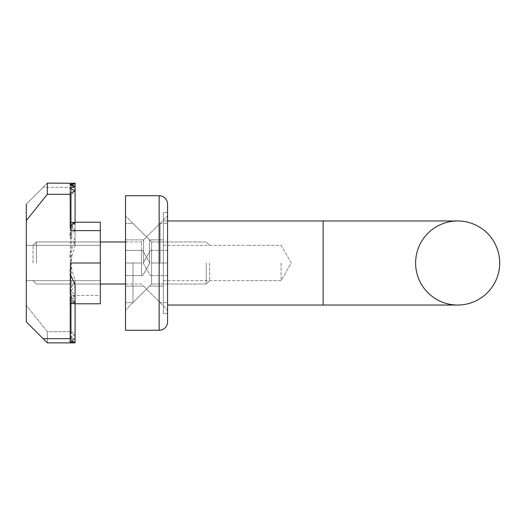 <?xml version="1.0" encoding="UTF-8"?>
<svg xmlns="http://www.w3.org/2000/svg" width="526" height="526" viewBox="0 0 526 526"><rect width="100%" height="100%" fill="white"/><g stroke="black" fill="none" stroke-linecap="round" stroke-linejoin="round"><path stroke-width="0.39" stroke-dasharray="2.63 1.97" d="M167.564 212.55L163.356 212.55L167.564 212.55L167.564 263L151.587 263L151.587 275.611L151.587 250.389L151.587 284.02L151.587 241.98L151.587 284.02L151.587 263L151.587 275.611L150.462 275.611L151.587 275.611L151.587 250.389L150.462 250.389L151.587 250.389L151.587 263L167.564 263L167.564 310.09L167.564 212.55L167.564 313.45L167.564 212.55L167.564 313.45L163.356 313.45L163.356 212.55L163.356 313.45L163.356 212.55L163.356 313.45L167.564 313.45M206.245 263L206.245 284.02L206.245 263M209.604 263L209.604 280.66L209.604 263M141.494 263L141.494 250.389L142.625 250.389L141.494 250.389L141.494 275.611L142.625 275.611L141.494 275.611L141.494 263L125.523 263L125.523 302.647L125.523 215.91L125.523 310.09L125.523 215.91L125.523 263L141.494 263L141.494 275.611L125.523 275.611L142.625 275.611L141.494 275.611L141.494 250.389L125.523 250.389L142.625 250.389L141.494 250.389L141.494 263L125.523 263L141.494 263L141.494 241.98L141.494 263M132.96 263L132.96 302.647L132.96 263M141.494 275.611L125.523 275.611L141.494 275.611M141.494 250.389L125.523 250.389L141.494 250.389M143.598 263L143.598 239.876L143.598 263M167.564 321.859L167.564 204.141A8.409 8.409 0 0 0 159.154 195.731A8.409 8.409 0 0 1 167.564 204.141L167.564 321.859A8.409 8.409 0 0 1 159.154 330.269A8.409 8.409 0 0 0 167.564 321.859A8.409 8.409 0 0 1 159.154 330.269L159.154 195.731L159.154 330.269L159.154 195.731L125.523 195.731L125.523 330.269L159.154 330.269L125.523 330.269L125.523 195.731L159.154 195.731L125.523 195.731L125.523 330.269L159.154 330.269M149.483 263L149.483 239.876L149.483 263M36.393 263L36.393 241.98L36.393 263M33.026 263L33.026 245.34L33.026 263M167.564 275.611L167.564 223.353L167.564 302.647L167.564 223.353L167.564 275.611L150.462 275.611L167.564 275.611M160.121 263L160.121 223.353L160.121 263M151.587 250.389L167.564 250.389L167.564 263L167.564 250.389L151.587 250.389M75.067 280.154L75.067 342.86L70.024 342.597L75.067 341.88L70.024 340.71L70.024 268.839L70.445 263L70.024 252.934L75.067 241.217L75.067 239.935L70.024 233.919L70.024 233.117L75.067 229.126L75.067 228.573L70.024 225.476L75.067 223.484L70.024 222.439L75.067 222.222L70.024 222.774L75.067 224.221L70.024 226.653L70.024 227.094L75.067 230.309L75.067 230.953L70.024 235.674L70.024 236.634L75.067 244.136L75.067 245.846L71.99 255.458L71.286 263L71.99 270.542L75.067 280.154L75.067 281.864L70.024 289.366L70.024 290.326L75.067 295.047L75.067 295.691L70.024 298.906L70.024 299.347L75.067 301.779L70.024 303.226L75.067 303.772L70.024 303.778L100.295 303.778L100.295 263L71.286 263L71.286 187.322L43.119 187.322L70.445 187.322L70.445 263L100.295 263L100.295 222.222L100.295 263L71.286 263L71.286 338.678L43.119 338.678L47.32 342.88L47.32 331.689L47.32 342.88L75.067 342.88L70.024 342.88L75.067 342.88L70.024 342.88L75.067 342.88L70.024 342.88L75.067 342.88L70.024 342.88L74.232 342.88L70.024 342.722L75.067 342.242L70.024 341.269L75.067 339.829L70.024 337.909L75.067 335.457L75.067 335.055L70.024 332.419L70.445 331.689L70.445 295.375L100.295 295.375L100.295 245.34L100.295 303.778L100.295 295.375L71.286 295.375L71.286 331.689L47.32 331.689L26.3 305.442L26.3 204.141L26.3 305.442L47.32 331.689L70.445 331.689M43.119 338.678L26.3 321.859L26.3 220.558L47.32 194.311L47.32 183.12L75.067 183.12L70.024 183.12L75.067 183.12L70.024 183.12L75.067 183.12L70.024 183.12L75.067 183.12L70.024 183.403L75.067 184.12L70.024 185.29L75.067 186.934L70.024 189.077L75.067 191.773L75.067 223.603L72.292 226.64L71.286 230.625L71.286 194.311L47.32 194.311M26.3 263L26.3 280.66L26.3 263M26.3 204.141L47.32 183.12L26.3 204.141L26.3 220.558M75.067 284.783L75.067 286.065L70.024 292.081L70.024 292.883L75.067 296.874L75.067 297.427L70.024 300.155L70.024 300.524L75.067 302.516L70.024 303.561L75.067 303.778L70.024 303.778L100.295 303.778M75.067 222.255L75.067 183.12L75.067 222.222L70.024 222.222L100.295 222.222L74.232 222.222L100.295 222.222L100.295 263M75.067 224.221L75.067 183.12L47.32 183.12L74.232 183.12M71.286 194.311L75.067 192.2M70.024 222.774L70.024 222.439M70.024 342.525L70.024 303.778L75.067 303.778L75.067 342.88L70.024 342.88L75.067 342.88L70.024 342.88L75.067 342.88L75.067 303.778L75.067 342.242M75.067 303.745L75.067 342.88L47.32 342.88L75.067 342.88L75.067 302.516M75.067 245.846L75.067 183.14L75.067 222.222L70.024 222.222L75.067 222.228L70.024 222.222L75.067 222.222L75.067 183.758L75.067 222.485M70.024 222.925L70.024 222.531M70.024 340.71L70.024 342.722M70.024 303.226L70.024 303.561M70.024 183.403L70.024 222.222L75.067 222.222L75.067 184.12M75.067 224.503L75.067 223.484M70.024 303.075L70.024 303.469M70.024 183.475L70.024 185.29M75.067 230.309L75.067 183.12L70.024 183.12L75.067 183.12L75.067 223.708M71.286 331.689L75.067 333.8L75.067 334.227L70.024 336.574L75.067 339.066L70.024 340.506L70.024 303.778L75.067 303.778L75.067 342.13M75.067 301.779L75.067 302.292M70.024 226.653L70.024 225.476M70.024 336.923L70.024 341.269M75.067 301.497L75.067 297.427M75.067 184.258L75.067 186.934M70.024 227.094L70.024 225.845M70.024 336.574L70.024 341.091M70.024 299.347L70.024 300.524M75.067 230.953L75.067 228.573M71.286 338.678L72.371 341.499L75.067 342.86L75.067 303.778L75.067 339.829M70.024 298.906L70.024 300.155M70.445 187.322L70.024 185.494L70.024 222.222L70.024 189.077M75.067 244.136L75.067 183.12L70.024 183.12L75.067 183.12L75.067 229.126M75.067 341.88L75.067 339.586M75.067 295.691L75.067 296.874M70.024 235.674L70.024 233.117M75.067 295.047L75.067 286.065M75.067 187.203L75.067 222.222L70.024 222.222L70.024 189.426M70.024 236.634L70.024 233.919M70.024 290.326L70.024 292.883M71.286 187.322L72.371 184.501L75.067 183.12L75.067 239.935M73.811 303.778L75.067 303.686L75.067 335.457M70.024 289.366L70.024 292.081M75.067 183.12L75.067 241.217M75.067 303.686L75.067 335.055M75.067 281.864L75.067 342.88M75.067 191.773L75.067 223.603M71.286 222.222L75.067 223.116M70.024 257.161L70.024 252.934M70.024 184.324L72.969 183.12M75.067 303.515L70.024 299.8L70.024 332.419M70.024 299.8L70.024 331.932M70.024 297.999L70.445 295.375M151.587 263L167.564 263L151.587 263M70.024 268.839L70.445 274.592M75.067 341.742L75.067 339.066M75.067 338.797L75.067 303.778M73.811 222.222L75.067 222.314M75.067 334.227L75.067 302.397L72.292 299.36L71.286 295.375M71.286 303.778L75.067 302.884M70.024 340.506L70.024 273.066M70.445 225.582L70.024 226.2L70.024 194.068L70.024 228.001L70.445 230.625M75.067 333.8L75.067 302.397M70.024 226.2L70.024 228.001M281.081 263L281.081 280.66L281.081 263M323.122 220.959L323.122 305.041L323.122 220.959L323.122 305.041L457.659 305.041A42.041 42.041 0 0 1 415.612 263A42.041 42.041 0 0 1 457.659 220.959L163.356 220.959L163.356 305.041L163.356 220.959L167.564 220.959M163.356 263L163.356 245.34L163.356 263M163.356 220.959L163.356 305.041L163.356 220.959M100.295 230.625L71.286 230.625M457.659 305.041A42.041 42.041 0 0 1 415.612 263A42.041 42.041 0 0 1 457.659 220.959M151.587 284.02L206.245 284.02L209.604 280.66L206.245 284.02L151.587 284.02L132.96 302.647L125.523 302.647L132.96 302.647L151.587 284.02M151.587 241.98L206.245 241.98L209.604 245.34L206.245 241.98L151.587 241.98L132.96 223.353L125.523 223.353L132.96 223.353L151.587 241.98M149.903 263L142.625 250.389L149.903 263L142.625 275.611L149.903 263M143.598 286.124L167.564 310.09L143.598 286.124L125.523 286.124L143.598 286.124M143.598 239.876L167.564 215.91L143.598 239.876L125.523 239.876L143.598 239.876M149.483 286.124L163.356 286.124L149.483 286.124L125.523 310.09L149.483 286.124M149.483 239.876L163.356 239.876L149.483 239.876L125.523 215.91L149.483 239.876M125.523 241.98L141.494 241.98L160.121 223.353L167.564 223.353L160.121 223.353L141.494 241.98L36.393 241.98L33.026 245.34L36.393 241.98L100.295 241.98M125.523 284.02L141.494 284.02L160.121 302.647L167.564 302.647L160.121 302.647L141.494 284.02L36.393 284.02L33.026 280.66L36.393 284.02L100.295 284.02M143.177 263L150.462 275.611L143.177 263L150.462 250.389L143.177 263M100.295 245.34L26.3 245.34L100.295 245.34M100.295 280.66L26.3 280.66L100.295 280.66M291.272 263L281.081 245.34L247.444 245.34L281.081 245.34L291.272 263L281.081 280.66L247.444 280.66L281.081 280.66L291.272 263M323.122 305.041L167.564 305.041M163.356 280.66L247.444 280.66L163.356 280.66M163.356 245.34L247.444 245.34L163.356 245.34"/><path stroke-width="0.79" d="M167.564 313.45L167.564 321.859A8.409 8.409 0 0 1 159.154 330.269L125.523 330.269L125.523 195.731L159.154 195.731A8.409 8.409 0 0 1 167.564 204.141A8.409 8.409 0 0 0 159.154 195.731A8.409 8.409 0 0 1 167.564 204.141L167.564 212.55M159.154 330.269A8.409 8.409 0 0 0 167.564 321.859A8.409 8.409 0 0 1 159.154 330.269L159.154 195.731A8.409 8.409 0 0 1 167.564 204.141L167.564 321.859M26.3 204.141L26.3 220.558L47.32 194.311L47.32 183.12L70.024 183.232M70.024 341.676L70.024 340.506L70.024 341.676L72.969 342.88L47.32 342.88L26.3 321.859L26.3 220.558M75.067 222.222L100.295 222.222L100.295 303.778L75.067 303.778L100.295 303.778M43.119 338.678L70.445 338.678L70.445 263L100.295 263M100.295 230.625L70.445 230.625L70.445 194.311L47.32 194.311M70.445 274.592L75.067 284.783L75.067 342.88L72.969 342.88M70.024 183.278L75.067 183.758L75.067 183.12L74.232 183.12M75.067 183.758L70.024 184.731M70.024 184.909L75.067 186.171L75.067 183.87M75.067 186.171L70.024 188.091M70.024 188.413L75.067 190.543L75.067 186.414M75.067 190.543L75.067 190.945L70.024 193.581L70.024 194.068L70.024 193.581M70.445 225.582L75.067 222.485L75.067 190.945M70.445 338.678L70.024 340.506M70.024 194.068L70.445 194.311M457.659 220.959A42.041 42.041 0 0 1 499.7 263A42.041 42.041 0 0 1 457.659 305.041A42.041 42.041 0 0 1 415.612 263A42.041 42.041 0 0 1 457.659 220.959A42.041 42.041 0 0 1 499.7 263A42.041 42.041 0 0 1 457.659 305.041L457.659 305.041A42.041 42.041 0 0 0 499.7 263A42.041 42.041 0 0 0 457.659 220.959L323.122 220.959L323.122 305.041L457.659 305.041M167.564 220.959L323.122 220.959M125.523 241.98L100.295 241.98M125.523 284.02L100.295 284.02M167.564 305.041L323.122 305.041"/></g></svg>
